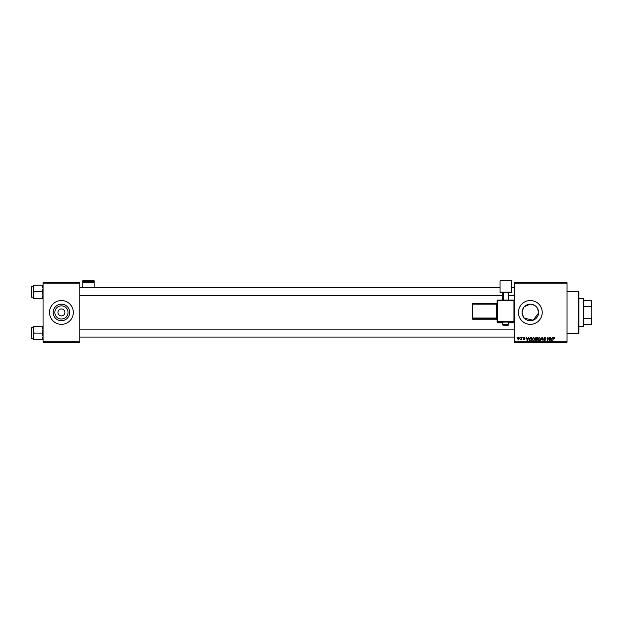<?xml version="1.0" encoding="UTF-8"?>
<svg xmlns="http://www.w3.org/2000/svg" width="623" height="623" viewBox="0 0 623 623"><rect width="100%" height="100%" fill="white"/><g stroke="black" fill="none" stroke-linecap="round" stroke-linejoin="round"><path stroke-width="0.93" d="M68.008 312.442A6.588 6.588 0 0 1 61.42 319.031A6.588 6.588 0 0 1 54.832 312.442A6.588 6.588 0 0 1 61.42 305.854A6.588 6.588 0 0 1 68.008 312.442M57.947 312.442A3.473 3.473 0 0 0 61.42 315.916A3.473 3.473 0 0 0 64.893 312.442A3.473 3.473 0 0 0 61.42 308.969A3.473 3.473 0 0 0 57.947 312.442M53.15 312.442A8.27 8.27 0 0 0 61.42 320.713A8.27 8.27 0 0 0 69.683 312.442A8.27 8.27 0 0 0 61.42 304.18A8.27 8.27 0 0 0 53.15 312.442M49.513 312.442A11.907 11.907 0 0 0 61.42 324.349A11.907 11.907 0 0 0 73.327 312.442A11.907 11.907 0 0 0 61.42 300.535A11.907 11.907 0 0 0 49.513 312.442M537.688 308.689L538.56 313.143L533.124 320.222L524.364 318.174M523.398 316.959L522.058 312.442L523.398 307.926M538.591 312.442A8.27 8.27 0 0 1 530.321 320.713A8.27 8.27 0 0 1 522.058 312.442A8.27 8.27 0 0 1 530.321 304.18A8.27 8.27 0 0 1 538.591 312.442M518.414 312.442A11.907 11.907 0 0 0 530.321 324.349A11.907 11.907 0 0 0 542.228 312.442A11.907 11.907 0 0 0 530.321 300.535A11.907 11.907 0 0 0 518.414 312.442M567.039 342.214L514.442 342.214L514.442 341.723L567.039 341.723L567.039 342.214M567.039 283.169L514.442 283.169L514.442 282.671L567.039 282.671L567.039 341.723M522.744 337.253L523.032 337.752L522.744 337.253M520.306 337.253L520.594 337.752L520.306 337.253M533.506 337.207L534.698 338.71L534.223 340.251L533.187 340.773L531.987 339.224L533.506 337.207M528.763 337.253L527.541 340.726L527.097 340.726L526.622 337.253L527.097 338.203L528.335 338.203L528.763 337.253M536.193 337.253L537.587 337.253L536.995 340.726L535.624 340.672L535.149 339.885L535.624 339.037L535.196 338.336L536.193 337.253M542.033 337.253L542.493 337.253L543.03 340.726L542.205 337.752L540.515 340.726L542.033 337.253M554.727 337.978L554.33 338.336L553.995 337.611L553.52 338.266L552.733 340.726L553.162 338.18L554.018 337.207L554.727 337.978M549.673 337.253L549.439 340.726L548.069 337.783L547.22 340.726L547.804 337.253L549.182 340.197L549.673 337.253M514.442 283.169L514.442 341.723M552.531 337.253L551.308 340.726L550.872 340.726L550.389 337.253L550.872 338.203L552.103 338.203L552.531 337.253M544.852 337.207L545.927 338.382L544.829 337.611L544.128 338.196L545.569 339.846L544.595 340.773L543.583 339.691L544.611 340.368L545.211 339.87L543.762 338.227L544.852 337.207M539.277 337.207L540.468 338.71L539.993 340.251L538.965 340.773L537.766 339.224L539.277 337.207M525.181 338.063L524.301 337.526L523.826 337.915L524.862 339.107L524.107 339.823L523.281 339.06L524.504 339.161L523.468 337.939L524.317 337.207L525.181 338.063M530.78 337.253L531.808 337.253L531.224 340.726L529.916 340.68L529.153 339.309L530.78 337.253M518.679 337.207L519.543 338.219L518.398 339.823L517.557 338.772L518.679 337.207M521.7 337.253L521.638 339.776L521.365 339.255L520.532 339.73L521.7 337.253M516.973 337.253L517.254 337.752L516.973 337.253M524.364 306.711L529.963 304.188M531.567 304.273L534.542 305.332M535.788 306.243L536.855 307.38M79.775 342.214L43.057 342.214L43.057 341.723L79.775 341.723L79.775 342.214M79.775 283.169L43.057 283.169L43.057 282.671L79.775 282.671L79.775 341.723M43.057 283.169L43.057 341.723M551.425 339.636L551.908 338.608L550.927 338.608L551.137 340.345L551.425 339.636M539.713 339.979L540.11 338.694L539.253 337.611L538.124 339.262L538.973 340.368L539.713 339.979M536.699 340.322L536.886 339.239L535.71 339.379L535.507 339.87L536.699 340.322M536.956 338.834L537.151 337.658L535.554 338.344L536.956 338.834M527.658 339.636L528.133 338.608L527.151 338.608L527.37 340.345L527.658 339.636M530.928 340.322L531.38 337.658L529.511 339.325L529.947 340.259L530.928 340.322M533.934 339.979L534.339 338.694L533.475 337.611L532.354 339.262L533.202 340.368L533.934 339.979M518.414 339.512L519.177 338.25L518.679 337.526L517.915 338.772L518.414 339.512M578.456 291.603L578.946 292.101L578.946 332.791L578.456 333.282L578.456 291.603L567.039 291.603M538.56 311.741L538.56 313.143M33.136 288.48L33.136 295.029L34.148 291.751L33.136 288.48L34.148 285.202L33.136 285.202L33.136 288.48M31.15 291.751L31.446 286.292L31.446 297.21L33.136 297.21M43.057 285.202L42.045 285.202L43.057 288.48L42.045 291.751L34.148 291.751M42.045 285.202L34.148 285.202M42.045 291.751L43.057 295.029L42.045 298.3L34.148 298.3L33.136 295.029L33.136 298.3L34.148 298.3M42.045 298.3L43.057 298.3M31.446 286.292L33.136 286.292L33.136 285.202M43.057 326.584L42.045 326.584L43.057 329.863L42.045 333.134L43.057 336.412L42.045 339.683L34.148 339.683L33.136 336.412L34.148 333.134L33.136 329.863L34.148 326.584L33.136 326.584L33.136 339.683L34.148 339.683M33.136 327.675L31.446 327.675L31.15 337.604M42.045 326.584L34.148 326.584M42.045 333.134L34.148 333.134M42.045 339.683L43.057 339.683M31.15 333.134L31.15 328.671M583.416 326.335L583.416 298.549L583.915 299.048L583.915 325.845L583.416 326.335L578.946 326.335M583.416 298.549L578.946 298.549M591.85 324.349L591.352 324.349L591.352 318.579L591.85 317.403L591.85 324.349M583.915 324.349L591.352 324.349M583.915 300.535L591.85 300.535L591.85 317.403M583.915 318.579L591.352 318.579M591.85 307.482L591.352 306.306L591.352 300.535M583.915 306.306L591.352 306.306M94.166 281.767L94.166 280.786L82.758 280.786L82.758 281.767L94.166 281.767L94.166 287.787M94.166 282.795L82.758 282.795L82.758 287.787M82.758 282.795L82.758 281.767M505.759 322.044L502.784 322.153L502.784 324.63L508.734 324.63L508.734 322.153L505.759 322.044M497.076 322.309L497.076 300.605L497.575 300.582L497.575 321.413L513.944 321.413L513.944 300.582L497.575 300.582L497.575 300.107L513.944 300.107L514.442 300.605L514.442 322.309A0.498 0.498 180 0 1 513.944 322.8L513.944 321.927L497.575 321.927L497.575 322.8L502.784 322.8L497.575 322.8A0.498 0.498 180 0 1 497.076 322.309A0.498 0.498 0 0 0 497.575 322.8L497.575 322.8M497.076 319.724L497.076 319.724A0.498 0.498 180 0 0 496.578 319.225L496.578 318.555L472.764 318.555L472.764 319.225L496.578 319.225L497.076 319.724M511.467 292.187L500.051 292.187L500.051 280.786L511.467 280.786L511.467 292.608L508.734 292.608M502.784 292.608L500.051 292.608L500.051 292.187M502.784 300.107L502.784 292.312L503.283 292.296L503.283 300.107M508.243 300.107L508.243 292.296L503.283 292.296M508.243 292.296L508.734 292.312L508.734 300.107M472.265 304.842L472.265 318.727L472.265 304.842M513.944 322.8L508.734 322.8L513.944 322.8A0.498 0.498 0 0 0 514.442 322.309M472.265 304.18A0.498 0.498 0 0 1 472.764 303.681L472.764 318.049L496.578 318.049L496.578 304.164L472.265 304.18A0.498 0.498 -0 0 1 472.764 303.681L496.578 303.681L497.076 304.141M472.764 319.225A0.498 0.498 0 0 1 472.265 318.727A0.498 0.498 -0 0 0 472.764 319.225L496.578 319.225M472.265 318.065A0.498 0.498 -0 0 0 472.764 318.555L472.265 318.065M497.076 318.026L496.578 318.555A0.498 0.498 180 0 1 497.076 319.054M497.076 303.183A0.498 0.498 180 0 1 496.578 303.681L497.076 303.183M497.076 321.429A0.498 0.498 -0 0 0 497.575 321.927L497.076 321.429M513.944 321.927A0.498 0.498 0 0 0 514.442 321.429L513.944 321.927M497.575 300.107A0.498 0.498 0 0 0 497.076 300.605A0.498 0.498 0 0 1 497.575 300.107L513.944 300.107A0.498 0.498 180 0 1 514.442 300.605A0.498 0.498 0 0 0 513.944 300.107M578.456 333.282L567.039 333.282M514.442 287.787L511.467 287.787M500.051 287.787L79.775 287.787M514.442 295.723L508.734 295.723M502.784 295.723L79.775 295.723M79.775 337.105L514.442 337.105M79.775 329.162L514.442 329.162M31.446 338.593L33.136 338.593M502.784 324.63C502.309 325.159 503.306 325.354 505.759 325.214C508.01 325.37 508.999 325.175 508.734 324.63M472.764 303.681L496.578 303.681"/></g></svg>
